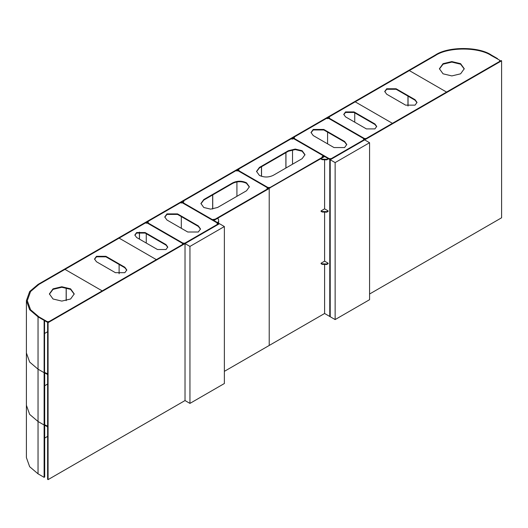 <?xml version="1.0" encoding="UTF-8"?>
<svg xmlns="http://www.w3.org/2000/svg" width="528" height="528" viewBox="0 0 528 528"><rect width="100%" height="100%" fill="white"/><g stroke="black" fill="none" stroke-linecap="round" stroke-linejoin="round"><path stroke-width="0.79" d="M38.042 316.866L38.042 369.184L29.667 362.076L26.4 352.961L26.4 300.637L29.667 309.751L38.042 316.866L44.114 320.371L44.563 320.107L38.94 316.866L30.571 309.751L27.298 300.637L30.571 291.522L38.94 284.407L435.23 55.618C447.876 46.86 478.79 46.86 491.443 55.618L497.508 58.971M212.665 194.931L212.665 209.022M261.466 166.762L261.466 176.299M66.165 287.727L66.165 300.637M44.563 333.485L47.626 331.716L44.563 333.485M139.418 232.148L139.418 239.098M407.966 96.116L407.966 106.016M285.886 152.665L285.886 168.043M26.4 300.637L29.667 291.522L38.042 284.407L435.23 55.097C447.876 46.345 478.79 46.345 491.443 55.097L497.508 58.601M44.114 320.371L44.114 425.014L38.042 421.509L29.667 414.394L26.4 405.28L29.667 414.394L38.042 421.509L38.042 369.184L44.114 372.689L44.563 372.431L44.563 477.081L44.114 477.338L38.042 473.834L29.667 466.719L26.4 457.604L26.4 352.961L29.667 362.076L38.042 369.184L44.114 372.689L44.563 372.431L44.563 320.107M285.952 152.625L285.952 168.003M285.919 152.645L285.919 168.023M408.038 96.162L408.038 106.029M407.999 96.136L407.999 106.022M261.499 166.742L261.499 176.312M261.538 166.716L261.538 176.326M139.451 232.148L139.451 239.125M139.491 232.142L139.491 239.144M66.205 287.734L66.205 300.63M66.238 287.74L66.238 300.623M212.705 194.911L212.705 209.015M212.738 194.891L212.738 209.009M212.738 219.833L214.5 219.562M53.031 298.993L49.388 293.924L53.031 288.849L61.809 286.75L70.594 288.849L74.23 293.924L70.594 298.993L61.809 301.092L53.031 298.993M49.401 294.182L53.031 289.37L61.809 287.272L70.594 289.37L74.224 294.182M48.325 321.994L47.183 322.139L44.563 320.628M38.94 316.866L30.571 309.751L27.298 300.637L30.571 291.522L38.94 284.407L64.977 269.379L102.214 290.882L49.025 321.592L47.183 321.618L38.94 316.866M47.183 322.139L47.183 321.618M156.354 259.624L119.11 238.121L64.977 269.379L102.214 290.882L156.354 259.624L119.11 238.121L145.457 222.915L147.503 223.166L182.622 243.441L182.695 244.418L156.354 259.624M124.846 267.247L105.91 256.311L96.479 256.311L94.525 259.037L96.479 261.756L115.414 272.692L124.846 272.692L126.799 269.966L124.846 267.247L124.846 267.762L105.91 256.832L96.479 256.832L94.538 259.294M126.786 270.23L124.846 267.762M182.695 244.418L182.622 243.441L182.417 244.167M134.858 235.277L136.607 233.066L145.147 233.066L166.003 245.111L167.759 247.315M145.147 232.551L166.003 244.596L167.772 247.058L166.003 249.52L157.469 249.52L136.607 237.481L134.838 235.013L136.607 232.551L145.147 232.551L145.147 233.066M146.263 222.446L183.5 243.949L183.949 243.692L146.711 222.189L146.263 223.271M146.263 233.713L146.263 243.052M184.813 243.19L217.523 224.308L217.094 223.7L217.51 223.106L182.47 202.877L180.286 202.805L147.992 221.45L148.295 222.097L147.866 222.856L182.906 243.085L184.813 243.19M166.954 220.004L187.73 232.003L198.317 232.003L200.508 228.947L198.317 225.892L177.533 213.893L166.954 213.893L164.762 216.949L166.954 220.004M217.16 223.964L217.51 223.106M183.579 243.474L184.252 243.52M147.992 221.45L148.249 222.361M200.495 229.211L198.317 226.413L177.533 214.414L166.954 214.414L164.776 217.213M181.315 202.211L218.559 223.707L219.008 223.45L181.764 201.953L181.315 203.069M181.315 216.599L181.315 228.301M249.368 187.051L246.523 183.335C241.936 181.19 237.343 181.19 232.756 183.335L203.782 200.066L200.944 203.775M246.523 190.766L249.374 186.793L246.523 182.82C241.936 180.675 237.343 180.675 232.756 182.82L203.782 199.544L200.93 203.518L203.782 207.491L210.665 209.141L217.556 207.491L246.523 190.766M183.553 200.917L183.823 201.604L183.064 202.699L212.309 219.582L215.167 219.173L267.465 188.978L267.049 188.357L267.465 187.737L238.22 170.854L235.851 170.729L183.553 200.917L183.784 201.861M267.115 188.621L267.465 187.737M236.92 170.108L268.541 188.357L268.99 188.1L237.376 169.844L236.92 170.108L236.92 171.032M236.92 181.916L236.92 196.31M119.11 264.455L119.11 273.775M47.626 374.352L44.563 372.953M47.626 373.837L44.563 372.431M47.183 374.464L47.183 373.943M47.626 426.677L44.563 425.271M47.626 426.155L44.563 424.756L44.114 425.014L44.563 424.756M44.689 385.737L47.626 384.041M47.183 426.789L47.183 426.268M44.689 438.062L47.626 436.366L44.689 438.062M38.042 473.834L38.042 421.509L44.114 425.014L44.114 477.338M335.135 162.598L335.135 319.572L330.218 316.734L330.218 159.76L364.65 139.88L369.567 142.725L335.135 162.598L330.218 159.76L330.218 316.734L329.769 316.47L329.769 159.502L501.151 60.555L501.6 60.812L330.218 159.76L292.532 137.999L292.981 137.742L330.218 159.245L329.769 159.502L329.769 316.47L324.601 313.487L269.214 345.457L269.214 188.489L268.765 188.232L324.146 156.255L324.601 156.519L213.385 220.202L213.833 220.466L269.214 188.489L269.214 345.457L224.374 371.349M47.626 322.397L48.074 322.654L219.457 223.707L219.008 223.45L47.626 322.397L47.626 479.365L48.074 479.629L185.024 400.561L189.948 403.399L224.374 383.519L224.374 226.552L219.457 223.707L185.024 243.586L185.024 400.561M48.074 322.654L48.074 479.629M218.698 221.714L218.434 219.067L217.345 218.434L213.833 220.466L217.345 222.493L218.698 221.714L218.698 222.229L217.345 223.014M185.024 243.586L189.948 246.424L189.948 403.399M189.948 246.424L224.374 226.552M443.051 73.814L451.829 75.92L460.614 73.814L464.251 68.746L460.614 63.677L451.829 61.578L443.051 63.677L439.408 68.746L443.051 73.814M464.244 69.003L460.614 64.192L451.829 62.093L443.051 64.192L439.421 69.003M499.6 61.123L499.805 60.298L491.568 55.539C478.916 46.787 448.001 46.787 435.356 55.539L409.325 70.574L446.563 92.07L499.752 61.36L499.805 60.298L499.752 61.36M392.423 123.328L355.186 101.831L409.325 70.574L446.563 92.07L392.423 123.328L355.186 101.831L328.838 117.038L329.281 118.219L364.393 138.494L366.082 138.534L392.423 123.328M405.623 105.138L386.687 94.208L384.734 91.483L386.687 88.763L396.119 88.763L415.061 99.693L417.014 102.419L415.061 105.138L405.623 105.138M384.747 91.747L386.687 89.278L396.119 89.278L415.061 100.214L416.995 102.676M364.393 139.016L366.082 139.055M328.838 117.038L329.459 118.008M376.682 126.694L374.926 124.489L354.07 112.451L345.53 112.451L343.781 114.655M329.531 117.751L329.281 118.219M374.926 123.974L354.07 111.929L345.53 111.929L343.761 114.391L345.53 116.86L366.392 128.905L374.926 128.905L376.695 126.436L374.926 123.974L374.926 124.489M327.584 117.764L328.033 117.5L365.277 139.003L364.822 139.26L327.584 117.764L327.584 118.675M327.584 132.152L327.584 143.854M363.607 139.399L363.779 138.659L363.964 139.762L331.254 158.644L329.175 158.638L294.136 138.409L294.472 137.821L294.01 137.148L326.304 118.503L328.739 118.43L363.779 138.659L363.541 139.141M334 147.556L313.216 135.557L311.025 132.502L313.216 129.446L323.803 129.446L344.586 141.445L346.777 144.5L344.586 147.556L334 147.556M331.254 159.166L329.175 159.159M294.413 138.079L294.01 137.148M311.038 132.766L313.216 129.967L323.803 129.967L344.586 141.966L346.764 144.764M256.549 171.673L259.393 167.957L288.361 151.232L295.244 149.582L302.135 151.232L304.973 154.948M259.393 175.388L256.535 171.415L259.393 167.442L288.361 150.711L295.244 149.068L302.135 150.711L304.986 154.691L302.135 158.664L273.161 175.388C268.567 177.533 263.98 177.533 259.393 175.388M290.743 139.029L293.825 138.752L323.07 155.635L322.364 157.285L270.065 187.48L267.914 187.48L238.669 170.597L238.993 169.99L238.445 169.224L290.743 139.029M322.1 156.684L322.364 157.285M238.933 170.247L238.445 169.224M270.065 188.001L267.914 188.001M323.07 155.635L322.146 156.948M292.532 137.999L292.532 139.148M292.532 149.807L292.532 164.208M354.737 112.834L354.737 122.173M324.601 159.773L324.601 208.837L328.112 210.87L328.112 211.385L326.759 212.17L322.172 212.018L321.083 211.385L321.083 210.87L324.601 208.837M324.601 212.098L324.601 261.162L328.112 263.188L328.112 263.71L326.759 264.488L322.172 264.337L321.083 263.71L321.083 263.188L324.601 261.162M324.601 264.422L324.601 313.487M501.6 60.812L501.6 217.787L369.567 294.017M321.083 158.545L324.601 156.519L328.112 158.545L328.112 159.067L326.759 159.845L322.172 159.694L321.083 159.067L321.083 158.545L322.172 159.172L322.172 159.694M328.112 158.545L326.759 159.324L326.759 159.845M326.759 159.324L322.172 159.172M369.567 142.725L369.567 299.693L335.135 319.572M44.689 373.025L44.689 424.684L44.24 424.941L44.563 372.286M44.689 425.35L44.689 477.002L44.24 477.266L44.24 424.941L44.689 424.684M328.112 210.87L326.759 211.649L326.759 212.17M326.759 211.649L322.172 211.497L322.172 212.018M322.172 211.497L321.083 210.87M328.112 263.188L326.759 263.974L326.759 264.488M326.759 263.974L322.172 263.822L322.172 264.337M322.172 263.822L321.083 263.188M105.91 256.311L105.91 256.832M166.003 245.111L166.003 244.596M177.533 213.893L177.533 214.414M198.317 225.892L198.317 226.413M232.756 182.82L232.756 183.335M203.782 199.544L203.782 200.066M415.061 99.693L415.061 100.214M396.119 88.763L396.119 89.278M354.07 112.451L354.07 111.929M323.803 129.446L323.803 129.967M344.586 141.445L344.586 141.966M259.393 167.442L259.393 167.957M288.361 150.711L288.361 151.232"/></g></svg>
